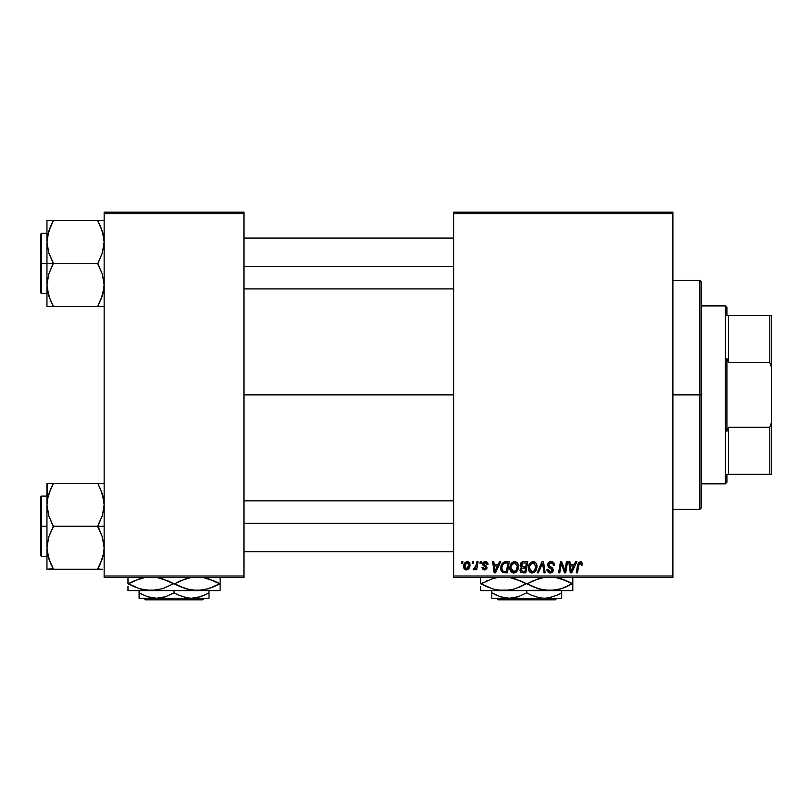 <?xml version="1.0" encoding="UTF-8"?>
<svg xmlns="http://www.w3.org/2000/svg" width="812" height="812" viewBox="0 0 812 812"><rect width="100%" height="100%" fill="white"/><g stroke="black" fill="none" stroke-linecap="round" stroke-linejoin="round"><path stroke-width="1.22" d="M243.955 394.876L453.664 394.876L243.955 394.876M453.664 577.576L672.904 577.576L672.904 575.992L453.664 575.992L453.664 213.769L672.904 213.769L672.904 575.992L672.904 212.176L453.664 212.176L672.904 212.176L672.904 213.769L453.664 213.769L453.664 212.176L453.664 575.992L672.904 575.992L672.904 577.576L453.664 577.576L453.664 575.992L453.664 577.576M480.237 561.691L479.963 563.284L481.151 563.284L481.394 561.691L480.237 561.691L481.394 561.691L480.237 561.691L479.963 563.284L481.151 563.284L481.394 561.691L481.151 563.284L479.963 563.284L480.237 561.691M472.432 561.691L472.168 563.284L473.345 563.284L473.589 561.691L472.432 561.691L473.589 561.691L472.432 561.691L472.168 563.284L473.345 563.284L473.589 561.691L473.345 563.284L472.168 563.284L472.432 561.691M514.686 561.549L511.712 562.889L509.906 566.888L510.718 571.354L513.245 572.937L516.665 571.638L518.432 567.669L517.701 563.284L514.686 561.549C511.438 562.32 509.824 564.472 509.845 568.004C509.763 570.826 511.042 572.47 513.681 572.957L516.99 571.283L518.513 566.36C518.523 563.619 517.254 562.016 514.686 561.549M499.502 561.691L498.132 564.726L494.183 564.726L493.808 561.691L492.651 561.691L494.173 572.815L495.584 572.815L500.75 561.691L499.502 561.691L500.75 561.691L499.502 561.691L498.132 564.726L494.183 564.726L493.808 561.691L492.651 561.691L494.173 572.815L495.584 572.815L500.75 561.691L495.584 572.815L494.173 572.815L492.651 561.691L493.808 561.691M520.116 565.507L523.293 561.691L521.466 562.3L520.33 563.873L520.167 565.852L521.487 567.395L520.309 568.512L520.025 570.897L521.487 572.633L525.871 572.815L527.749 561.691L523.293 561.691L527.749 561.691L523.293 561.691L520.096 565.152L521.487 567.395L519.954 570.105L521.487 572.633L525.871 572.815L527.749 561.691L525.871 572.815L523.029 572.815M538.386 572.815L537.148 572.815L542 561.691L537.148 572.815L538.386 572.815L542.558 563.284L544.01 572.815L545.177 572.815L543.482 561.691L542 561.691L543.482 561.691L542 561.691L537.148 572.815L538.386 572.815L542.558 563.284L544.01 572.815L545.177 572.815L543.482 561.691L545.177 572.815L544.01 572.815M582.63 563.761L581.067 561.63L578.398 562.523L576.266 572.815L577.433 572.815L579.22 563.406L580.783 562.939L581.372 565.162L582.58 564.766L580.357 561.549L577.636 564.665L576.266 572.815L577.433 572.815L578.763 564.939L580.286 562.848L581.483 564.188L581.372 565.162L582.529 565.01L581.372 565.162L581.412 563.68M565.253 568.481L566.441 561.691L564.898 571.11L561.691 561.691L560.473 561.691L558.595 572.815L559.762 572.815L561.315 563.376L564.492 572.815L565.71 572.815L567.618 561.691L566.441 561.691L567.618 561.691L566.441 561.691L564.898 571.11L561.691 561.691L560.473 561.691L558.595 572.815L559.762 572.815L561.315 563.376L564.492 572.815L565.71 572.815L567.618 561.691L565.71 572.815L564.492 572.815M575.606 561.691L574.246 564.726L570.298 564.726L569.922 561.691L568.765 561.691L570.288 572.815L571.699 572.815L576.865 561.691L575.606 561.691L576.865 561.691L575.606 561.691L574.246 564.726L570.298 564.726L569.922 561.691L568.765 561.691L570.288 572.815L571.699 572.815L576.865 561.691L571.699 572.815L570.288 572.815L568.765 561.691L569.922 561.691M551.023 561.549L548.567 562.422L547.552 564.482L548.252 566.949L552.14 569.801L551.571 571.293L550.039 571.648L548.455 570.806L548.12 569.374L546.963 569.496L547.471 571.567L549.562 572.917L552.434 572.186L553.297 569.648L552.292 567.801L548.993 565.68L548.871 563.914L551.541 562.899L552.942 563.68L553.317 565.446L554.474 565.314L553.682 562.554L551.023 561.549C548.912 561.64 547.745 562.736 547.542 564.817L552.16 570.075L550.242 571.658L548.12 569.374L546.963 569.496L550.201 572.957L553.317 570.004L552.008 567.578L548.993 565.68L548.689 564.705L550.952 562.848L553.023 563.812L553.317 565.446L554.474 565.314C554.505 562.929 553.358 561.671 551.023 561.549M533.179 561.549L530.206 562.889L528.399 566.888L528.785 570.582L530.114 572.298L531.728 572.937L535.159 571.638L536.915 567.669L536.184 563.284L533.179 561.549C529.921 562.32 528.308 564.472 528.328 568.004C528.257 570.826 529.536 572.47 532.175 572.957L535.473 571.283L536.996 566.36C537.006 563.619 535.737 562.016 533.179 561.549M488.032 564.289L487.606 562.635L486.368 561.701L484.277 561.671L483.038 562.493L482.876 565.04L485.87 567.801L484.5 568.907L483.12 567.324L481.973 567.466L483.13 569.588L485.525 569.78L486.987 568.085L486.439 566.137L483.84 564.35L484.175 562.858L486.043 562.746L486.875 564.584L488.032 564.431L485.272 561.549L482.551 563.893L483.13 565.355L485.749 567.152L484.652 568.918L483.12 567.324L481.973 567.466L484.602 569.922L487.027 567.618L483.698 563.802L485.221 562.564L486.875 564.584L488.032 564.431L486.875 564.584L486.083 562.767L484.683 562.625M505.977 561.691L503.744 562.148L502.029 563.751L500.933 566.37L500.852 569.608L502.872 572.562L507.388 572.815L509.266 561.691L504.191 561.955C501.826 563.325 500.679 565.426 500.74 568.258L503.196 572.673L507.388 572.815L509.266 561.691L507.388 572.815L503.196 572.673M467.235 561.549L464.89 562.686L463.672 565.69L463.946 568.329L466.017 569.912L468.737 568.776L469.935 565.649L469.306 562.533L467.235 561.549C464.758 562.168 463.561 563.832 463.622 566.543L466.321 569.922C468.869 569.313 470.087 567.588 469.986 564.766L467.235 561.549M476.888 561.691L475.73 567.111L474.736 568.451L473.619 568.37L473.163 569.628L474.584 569.709L475.822 568.106L475.527 569.78L476.695 569.78L478.065 561.691L476.888 561.691L478.065 561.691L476.888 561.691L476.309 564.929L473.163 569.628L473.944 569.922L475.822 568.106L475.527 569.78L476.695 569.78L478.065 561.691L476.695 569.78L475.527 569.78M461.744 561.691L461.48 563.284L462.667 563.284L462.901 561.691L461.744 561.691L462.901 561.691L461.744 561.691L461.48 563.284L462.667 563.284L462.901 561.691L462.667 563.284L461.48 563.284L461.744 561.691M104.149 577.576L243.955 577.576L243.955 575.992L104.149 575.992L104.149 213.769L243.955 213.769L243.955 575.992L243.955 212.176L104.149 212.176L243.955 212.176L243.955 213.769L104.149 213.769L104.149 212.176L104.149 575.992L243.955 575.992L243.955 577.576L104.149 577.576L104.149 575.992L104.149 577.576M561.742 565.01L561.589 564.472M560.899 566.299L559.762 572.815L558.595 572.815L560.473 561.691L561.691 561.691L564.005 568.085M564.898 571.11L564.959 570.45M570.856 568.826L570.46 566.025L573.607 566.025L571.151 571.597L570.46 566.025L573.607 566.025L571.1 570.897M570.938 569.415L571.009 569.953M581.412 564.919L580.103 562.858M581.372 565.162L581.463 564.431M578.763 564.939L577.433 572.815L576.266 572.815L577.687 564.381M551.734 561.589L552.556 561.792M554.099 563.234L554.312 563.853M554.474 565.314L553.317 565.446M553.327 565.091L553.023 563.812L553.327 565.091M551.541 562.899L550.546 562.868M550.14 562.949L549.409 563.295M548.709 564.431L549.419 566.066M548.689 564.705L548.993 565.68L551.896 567.497M553.307 570.308L552.84 571.719M551.399 572.785L550.82 572.917M549.551 572.907L548.932 572.754M548.942 572.754L547.481 571.567M547.207 571.029L547.014 570.369M546.953 569.74L548.12 569.374M549.43 571.526L548.455 570.806L550.597 571.638M550.932 571.577L551.439 571.374M551.927 570.907L551.246 568.765M552.16 570.075L551.724 569.08L552.16 570.075M550.749 568.471L549.734 567.923M547.795 563.498L548.09 562.96M548.11 562.929L548.739 562.28M553.114 571.191L553.266 570.613M541.716 565.314L541.949 564.756M536.488 563.863L536.773 564.655M536.783 564.675L536.945 565.497M536.986 565.923L536.976 567.02M536.661 568.958L536.001 570.511M534.022 572.511L534.783 571.993M531.951 572.947L531.332 572.866M529.211 571.354L528.795 570.592M528.521 569.75L528.785 570.582M528.51 569.73L528.368 568.877M528.348 567.426L528.399 566.908M528.399 566.877L528.48 566.37M528.49 566.34L528.612 565.802M528.988 564.746L530.206 562.889M529.637 563.589L530.195 562.899M530.216 562.868L531.068 562.178M532.114 561.701L532.621 561.589M534.073 570.927L532.205 571.658L529.485 568.126C529.414 565.355 530.622 563.599 533.098 562.848L535.839 566.299L534.56 570.42L533.332 571.404M532.205 571.658L531.018 571.343M530.52 570.968L529.566 569.111M530.54 564.401L529.962 565.548L532.256 562.99M535.514 568.664L534.895 569.983M532.55 571.638L534.022 570.968M529.485 568.126L529.515 568.745L529.485 568.126M533.098 562.848L534.529 563.325L533.098 562.848M529.688 566.38L529.962 565.548M535.697 565.081L535.839 566.299M521.304 572.551L520.796 572.237M520.989 562.746L520.614 563.284M522.938 571.516L524.917 571.516L525.506 568.045L523.628 568.045L525.506 568.045L524.917 571.516L522.938 571.516L521.111 570.065L521.943 568.359L521.223 570.724L521.751 568.512L523.131 568.065M523.273 566.746L525.729 566.746L526.359 562.99L524.197 562.99L526.359 562.99L525.729 566.746L523.273 566.746L521.253 565.182L521.355 565.852M521.375 565.913L523.06 563.051M521.294 564.746L521.883 563.609M483.993 563.02L483.942 564.502L485.048 565.274L483.698 563.802M487.017 567.862L486.855 568.542M484.094 569.892L483.485 569.75M481.973 567.466L483.15 567.639M484.277 568.877L485.058 568.857M484.5 568.907L485.87 567.801L485.677 567.03M484.652 568.918L485.749 567.152L482.998 565.203M484.805 566.431L483.932 565.944M483.313 565.528L482.602 563.396M483.13 565.355L482.551 563.893L483.13 565.355M485.82 561.579L486.358 561.701M487.748 562.889L487.951 563.457M494.741 568.826L494.346 566.025L497.502 566.025L495.036 571.597L494.346 566.025L497.502 566.025L494.985 570.897M494.823 569.415L494.894 569.953M502.567 572.409L501.095 570.552M501.004 570.278L500.771 568.938M500.933 566.37L501.075 565.822M501.197 565.457L501.552 564.594M502.912 571.12L501.897 568.329C501.826 565.061 503.328 563.274 506.394 562.99L507.876 562.99L506.434 571.516L503.47 571.384M506.394 562.99L507.876 562.99L506.434 571.516L502.912 571.11L501.897 568.329L502.029 569.638M502.658 565.02L503.917 563.528L505.541 563.031M505.399 563.051L504.232 563.355M503.582 563.792L502.76 564.817M501.978 567.192L502.648 565.03M502.212 566.096L502.019 566.908M501.917 567.761L501.897 568.329L501.917 567.761M518.005 563.863L518.452 565.497M518.492 567.009L518.513 566.36M518.168 568.958L517.518 570.511M516.32 571.973L514.189 572.927M513.468 572.947L512.342 572.704M510.718 571.354L510.291 570.572M510.027 569.74L509.855 568.441M509.845 568.004L509.906 566.908M509.916 566.867L509.997 566.36M509.997 566.34L509.906 566.888M510.494 564.746L511.022 563.772M511.032 563.761L512.565 562.188M511.144 563.589L511.702 562.899M513.62 561.701L514.138 561.589M515.579 570.927L513.722 571.658L511.002 568.126C510.931 565.355 512.128 563.599 514.605 562.848L517.356 566.299L516.077 570.42L513.407 571.638L514.838 571.404M512.037 570.968L511.083 569.111M512.057 564.401L511.469 565.548L514.179 562.889M517.031 568.664L516.402 569.983M514.402 571.567L515.529 570.968M511.002 568.126L511.032 568.745L511.002 568.126M514.605 562.848L516.036 563.325L514.605 562.848M514.392 562.858L513.773 562.99M517.356 566.299L517.315 565.69L517.356 566.299M517.203 565.081L517.315 565.69M467.56 561.569L468.25 561.731M469.833 563.589L469.945 564.178M469.793 566.522L469.63 567.111M469.539 567.375L469.163 568.156M465.712 569.862L464.819 569.456M463.855 568.116L463.652 567.162M463.682 565.588L463.814 564.858M464.728 562.878L465.225 562.34M465.327 568.42L464.819 565.913L466.88 562.604L468.828 564.898L466.697 568.877L464.789 566.228M465.022 564.929L465.662 563.528M468.534 566.796L467.773 568.238M468.798 565.548L468.697 566.177M466.078 563.051L466.91 562.594M465.489 563.802L465.225 564.35M467.61 562.614L468.128 562.899M475.659 568.41L475.132 569.202M473.163 569.628L473.944 569.922L473.163 569.628L473.619 568.37L474.452 568.583M473.619 568.37L474.198 568.623L473.619 568.37M475.73 567.111L475.984 566.34M476.197 565.477L476.309 564.929M535.697 567.943L535.565 568.481M503.917 563.528L504.699 563.183M513.722 571.658L512.534 571.343M517.203 567.943L517.082 568.481M464.819 565.913L464.931 565.284M467.55 568.451L467.001 568.786M701.497 395.657L701.497 394.876L699.914 394.876L699.914 509.266L699.914 394.876L672.904 394.876L699.914 394.876L699.914 280.495L699.914 394.876L701.497 394.876L701.497 282.079L701.497 394.104M701.497 394.876L701.497 507.673L701.497 394.876M50.557 300.552L47.421 290.483L46.954 284.982L48.71 274.233L53.308 262.976L48.74 252.826L46.954 242.006L46.954 263.494L53.308 263.494L48.74 252.826L46.954 242.006L48.71 231.247L53.308 220.509L97.795 220.509L102.363 231.176L104.149 242.006L102.393 252.755L97.795 263.494L53.308 263.494L97.795 263.494L102.363 274.162L104.149 284.982L102.393 295.741L97.795 306.479L53.308 306.479L48.74 295.812L46.954 284.982L48.71 274.233L53.308 263.494L46.954 263.494L46.954 306.479L100.363 306.479M41.554 263.494L41.554 233.308L41.554 263.494L46.954 263.494L41.554 263.494L41.554 293.68L40.6 292.726L40.6 234.262L41.554 293.68L41.554 263.494L40.6 263.494L40.6 234.262L41.554 233.308L41.554 263.494M103.692 306.479L97.795 306.479L102.363 295.812L103.692 290.442L103.073 293.355M48.05 293.457L48.73 295.781M52.13 303.789L48.74 295.812L47.421 290.483M103.053 233.572L102.373 231.207M100.546 226.436L103.682 236.505L104.149 242.006L102.393 252.755L97.795 264.012L102.363 274.162L104.149 284.982L103.692 290.402L100.363 300.947L103.053 293.457M98.973 223.198L97.795 220.509L104.149 220.509L46.954 220.509L46.954 242.006L48.71 231.247L53.308 221.026L48.74 231.176L47.411 236.546L48.03 233.633M53.308 221.026L50.74 226.03L53.308 220.509L46.954 220.509L46.954 306.479L48.73 306.479L46.954 306.479M40.6 263.494L40.6 292.726L40.6 263.494M53.308 306.479L50.75 306.479L53.308 305.962L50.74 300.947M48.73 306.479L50.74 306.479M48.72 220.509L50.74 220.509M50.577 226.396L48.07 233.46M100.363 226.04L97.795 221.026L102.363 231.176L103.682 236.505M98.973 220.509L100.353 220.509M103.033 233.46L102.393 231.247L103.033 233.46M243.955 266.488L453.664 266.488L243.955 266.488M97.795 305.962L102.363 295.812L103.682 290.483M50.74 226.03L47.421 236.505M453.664 523.263L243.955 523.263L453.664 523.263M100.546 489.21L103.682 499.268L104.149 504.77L102.393 515.529L97.795 526.267L104.149 526.267L97.795 526.775L102.363 536.925L104.149 547.755L103.692 553.175L100.363 563.711L103.073 556.129M41.554 526.267L41.554 556.453L41.554 526.267L40.6 526.267L40.6 555.499L40.6 497.035L41.554 496.081L41.554 556.453L40.6 555.499L40.6 526.267L46.954 526.267L41.554 526.267L41.554 496.081L41.554 526.267M100.353 569.242L97.795 568.735L100.363 563.731L97.795 569.242L53.308 569.242L48.74 558.585L46.954 547.755L48.71 536.996L53.308 526.775L48.74 515.6L46.954 504.77L47.411 499.35L50.74 488.814L47.411 499.309L48.71 494.021L53.308 483.282L46.954 483.282L48.73 483.282L46.954 483.282L46.954 569.242L102.383 569.242M48.04 556.19L48.73 558.554M50.557 563.315L47.421 553.256L46.954 547.755L48.71 536.996L53.308 526.267L97.795 526.267L53.308 526.267L48.74 515.6L46.954 504.77L46.954 569.242L53.308 568.735L48.74 558.585L47.421 553.256M103.053 496.335L102.373 493.98M104.149 483.282L97.795 483.282L102.363 493.95L104.149 504.77L102.393 515.529L97.795 525.75L102.363 536.925L104.149 547.755L103.692 553.175L100.363 563.711L103.033 556.291M102.373 483.282L53.308 483.282L97.795 483.282L102.363 493.95L103.682 499.268M40.6 526.267L40.6 497.035L40.6 526.267M47.421 483.282L46.954 504.77L48.03 496.406M50.75 483.282L53.308 483.8L48.73 493.98M52.13 569.242L50.75 569.242M52.13 566.563L53.308 568.725M50.74 563.711L53.308 568.735M48.07 556.291L48.71 558.514L48.07 556.291M97.795 483.282L100.353 483.282M98.973 485.962L100.363 488.814M102.393 494.031L103.053 496.294L102.393 494.021M97.795 568.735L102.363 558.585L103.682 553.256M53.308 483.8L48.74 493.95L47.421 499.268M47.197 500.842L47.411 499.35L47.197 500.842M48.05 496.294L48.71 494.031M725.329 305.911L726.913 307.504L726.913 315.442L726.913 307.504L725.329 305.911L701.497 305.911L725.329 305.911L725.329 483.85L701.497 483.85L725.329 483.85L725.329 305.911M726.913 482.257L725.329 483.85L726.913 482.257L726.913 474.309L726.913 482.257M726.913 358.478L726.913 431.284L726.913 358.478L728.506 362.477L728.506 315.442L726.913 315.442L728.506 315.442L728.506 362.477L769.806 362.477L771.4 366.953L771.4 422.808L769.806 427.285L728.506 427.285L726.913 431.284L728.506 427.285L728.506 474.309L728.506 427.285L769.806 427.285L769.806 474.309L771.4 474.309L771.4 422.808L771.4 474.309L769.806 474.309L769.806 427.285L771.4 422.808L771.4 315.442L728.506 315.442L769.806 315.442L769.806 362.477L769.806 315.442L771.4 315.442L771.4 366.953L769.806 362.477L728.506 362.477L726.913 358.478M726.913 474.309L769.806 474.309L726.913 474.309M556.88 598.231L555.296 599.824L498.192 599.824L496.599 598.231L498.192 599.824L555.296 599.824L556.88 598.231M561.691 597.845L561.691 590.608L561.691 592.821L557.529 595.003L548.811 597.835L544.213 598.231L539.696 597.845L530.916 595.003L526.744 592.821L526.744 590.608L526.744 592.821L518.3 596.708L513.854 597.835L509.266 598.231L500.293 596.729L491.788 592.821L491.788 590.608L491.788 598.231L491.788 595.003L491.788 598.231L509.266 598.231L500.293 596.729L491.788 592.821L495.949 595.003M526.744 592.821L530.906 595.003L526.744 592.821L518.3 596.708L509.266 598.231L544.213 598.231L539.696 597.845L531.018 595.054M557.194 595.155L548.811 597.835L544.213 598.231L561.691 598.231L491.788 598.231M570.745 584.63L572.298 583.777L566.928 581.016L555.601 577.433L561.325 578.834L572.298 583.777L561.407 588.69L549.775 590.608L572.815 590.608L572.815 588.7L572.815 590.608L480.674 590.608L480.674 586.528M541.411 589.603L549.775 590.608L538.224 588.71L527.262 583.777L538.153 578.865L543.867 577.444L533.149 580.783M523.385 582.245L532.621 586.528L520.857 581.016L509.52 577.433L515.255 578.834L526.227 583.777L515.336 588.69L509.621 590.101L497.888 590.121L492.153 588.71L481.181 583.777L492.072 578.865L497.797 577.444L492.072 578.865L481.181 583.777L487.931 587.137M480.674 577.444L480.674 583.777L486.561 586.538M487.078 580.783L486.561 581.016M495.34 589.603L497.837 590.111M494.711 589.451L503.704 590.608L509.571 590.111L497.888 590.121L492.153 588.71L480.674 583.828M512.758 589.431L503.704 590.608L555.601 590.121L543.959 590.121L533.829 587.066M520.33 586.771L512.88 589.4M520.857 581.016L519.66 580.489M512.067 577.941L512.737 578.114M543.867 590.101L540.762 589.441M558.829 589.431L549.775 590.608M566.4 586.771L561.407 588.69M558.138 577.941L558.768 578.103M572.815 590.111L572.815 577.433M572.815 585.351L572.298 583.777L566.492 586.721M558.92 589.41L561.325 588.71M532.621 586.528L530.104 585.31M520.451 586.711L526.227 583.777M480.674 590.608L503.704 590.608M572.815 588.7L572.815 586.538M572.815 581.016L572.815 583.777L566.928 581.016L572.298 583.777M561.325 578.834L566.918 581.016M527.262 583.777L533.037 580.834M480.674 578.844L480.674 583.777M480.674 582.204L480.674 581.027M482.744 582.914L481.181 583.777M561.407 578.865L565.548 580.407M561.691 594.232L561.691 592.821L557.215 595.145M559.884 593.826L561.691 592.821M529.444 594.293L530.906 595.003M491.788 594.993L491.788 592.821L494.549 594.323M561.691 596.718L561.691 595.003M498.192 599.824L496.599 598.231L498.192 599.824M204.198 598.231L202.604 599.824L145.5 599.824L143.907 598.231L145.5 599.824L202.604 599.824L204.198 598.231M208.999 597.845L208.999 590.608L208.999 592.821L204.837 595.003L196.118 597.835L191.53 598.231L187.004 597.845L178.224 595.003L174.052 592.821L174.052 590.608L174.052 592.821L165.607 596.708L161.172 597.835L156.574 598.231L147.601 596.729L139.096 592.821L139.096 590.608L139.096 598.231L139.096 595.003L139.096 598.231L156.574 598.231L147.601 596.729L139.096 592.821L143.257 595.003M207.202 593.826L200.554 596.708L191.53 598.231L187.004 597.845L178.325 595.054M174.052 592.821L178.214 595.003L174.052 592.821L165.607 596.708L156.574 598.231L208.999 598.231L139.096 598.231M218.052 584.63L219.605 583.777L214.236 581.016L202.909 577.433L208.633 578.834L219.605 583.777L208.714 588.69L197.083 590.608L220.123 590.608L220.123 588.7L220.123 590.608L127.981 590.608L127.981 586.528M188.719 589.603L197.083 590.608L185.532 588.71L174.57 583.777L185.461 578.865L191.175 577.444L180.457 580.783M168.155 581.016L179.939 586.528L168.165 581.016L156.838 577.433L162.562 578.834L173.535 583.777L162.644 588.69L151.012 590.608L139.461 588.71L128.499 583.777L139.39 578.865L145.104 577.444L134.386 580.783M127.981 577.444L127.981 583.777L135.239 587.137M142.648 589.603L145.145 590.111M142.019 589.451L151.012 590.608L156.878 590.111L145.196 590.121L139.461 588.71L128.499 583.777L133.858 586.528M170.693 582.245L166.967 580.489M159.375 577.941L160.045 578.114M177.412 585.31L181.137 587.066M188.069 589.441L191.216 590.111M127.981 590.608L197.083 590.608L202.949 590.111L191.267 590.121L179.949 586.538M213.708 586.771L203 590.101L197.083 590.608M220.123 590.111L220.123 583.777L212.856 580.407M205.456 577.941L206.086 578.103M220.123 585.351L220.123 577.433M213.8 586.721L220.123 583.777L220.123 581.016M127.981 583.828L134.295 580.824M173.535 583.777L162.644 588.69L151.012 590.608M220.123 588.7L220.123 586.538M214.226 581.016L219.605 583.777M174.57 583.777L180.345 580.834M127.981 578.844L127.981 583.777M127.981 582.204L127.981 581.027M130.052 582.914L128.499 583.777M208.999 594.232L208.999 592.821M176.762 594.293L178.214 595.003M139.096 594.993L139.096 592.821L141.856 594.323M208.999 596.718L208.999 595.003M145.5 599.824L143.907 598.231L145.5 599.824M672.904 280.495L699.914 280.495L701.497 282.079M672.904 509.266L699.914 509.266L701.497 507.673M46.954 233.308L41.554 233.308M46.954 293.68L41.554 293.68M243.955 238.078L453.664 238.078M243.955 288.91L453.664 288.91M453.664 551.683L243.955 551.683M453.664 500.842L243.955 500.842M46.954 556.453L41.554 556.453M46.954 496.081L41.554 496.081"/></g></svg>
